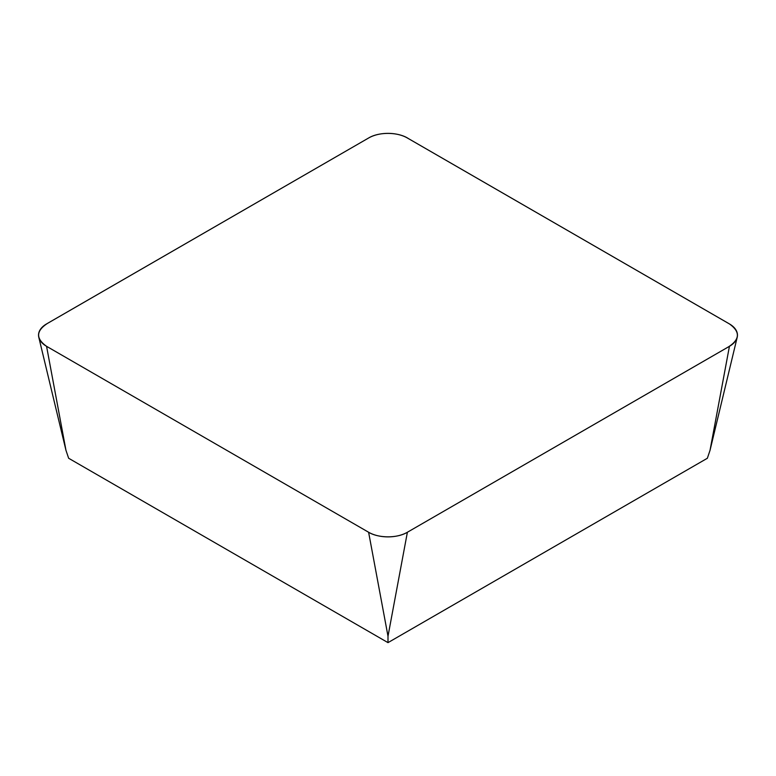 <?xml version="1.0" encoding="UTF-8"?>
<svg xmlns="http://www.w3.org/2000/svg" width="776" height="776" viewBox="0 0 776 776"><rect width="100%" height="100%" fill="white"/><g stroke="black" fill="none" stroke-linecap="round" stroke-linejoin="round"><path stroke-width="1.16" d="M407.39 138.002L729.43 323.931A27.422 15.83 0 0 1 737.2 337.298A27.422 15.83 0 0 1 729.43 346.319L407.39 532.249A27.422 15.83 0 0 1 368.61 532.249L46.57 346.319A27.422 15.83 0 0 1 38.8 337.298A27.422 15.83 0 0 1 46.57 323.931L368.61 138.002L47.569 323.34C35.977 330.848 35.638 338.501 46.57 346.319L367.601 531.667C377.524 538.292 396.924 538.622 407.39 532.249L728.431 346.901C740.023 339.393 740.362 331.74 729.43 323.922L408.399 138.574C398.476 131.949 379.066 131.619 368.61 138.002A27.422 15.83 0 0 1 407.39 138.002M407.39 532.249L388 636.223L388 642.635L707.363 458.257L710.04 450.293L729.43 346.319M388 642.635L68.637 458.257L65.96 450.293L46.57 346.319M388 636.223L368.61 532.249M710.04 450.293L737.2 337.298M65.96 450.293L38.8 337.298"/></g></svg>
